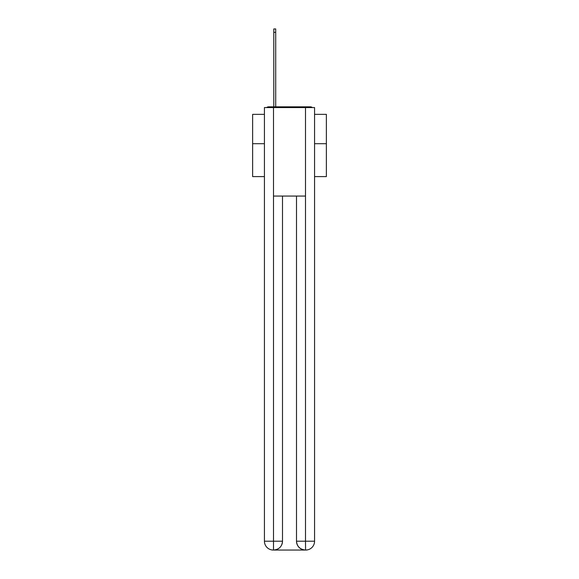 <?xml version="1.0" encoding="UTF-8"?>
<svg xmlns="http://www.w3.org/2000/svg" width="579" height="579" viewBox="0 0 579 579"><rect width="100%" height="100%" fill="white"/><g stroke="black" fill="none" stroke-linecap="round" stroke-linejoin="round"><path stroke-width="0.87" d="M314.571 176.595L326.375 176.595L326.375 114.353L314.571 114.353M264.429 143.701L252.625 143.701L252.625 114.353L264.429 114.353M252.625 143.701L252.625 176.595L264.429 176.595M312.32 107.564A2.953 2.953 0 0 0 310.373 106.825L268.627 106.825A2.953 2.953 0 0 0 266.68 107.564M326.375 143.701L314.571 143.701M268.627 106.825L273.795 106.825L273.795 28.95L275.713 28.95L275.713 106.825L277.992 106.825M301.008 106.825L310.373 106.825M273.498 107.564L264.429 107.564L264.429 541.199A8.851 8.851 0 0 0 273.274 550.05L305.357 550.05A8.851 8.851 0 0 1 296.506 541.199L296.506 196.064L296.506 541.199C296.955 546.417 299.908 549.37 305.357 550.05L305.726 550.05A8.851 8.851 0 0 0 314.571 541.199L314.571 107.564L273.498 107.564L273.498 196.064L305.502 196.064L305.502 107.564M282.494 196.064L282.494 541.199A8.851 8.851 0 0 1 273.643 550.05C279.114 549.478 282.067 546.525 282.494 541.199L282.494 196.064M296.506 541.199L305.502 541.199L305.574 550.05M264.429 541.199A8.851 8.851 0 0 0 273.274 550.05A8.851 8.851 0 0 1 264.429 541.199L273.498 541.199L273.498 550.05M282.494 541.199L273.498 541.199L273.498 196.064M305.502 196.064L305.502 541.199L314.571 541.199M273.795 32.344L275.713 32.344"/></g></svg>
